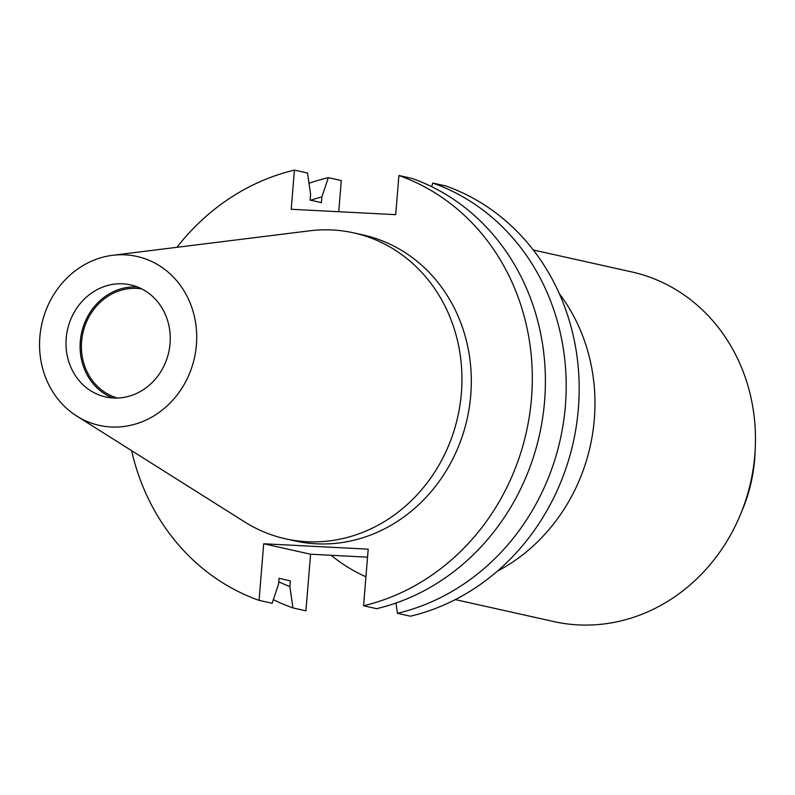 <?xml version="1.0" encoding="UTF-8"?>
<svg xmlns="http://www.w3.org/2000/svg" width="795" height="795" viewBox="0 0 795 795"><rect width="100%" height="100%" fill="white"/><g stroke="black" fill="none" stroke-linecap="round" stroke-linejoin="round"><path stroke-width="1.19" d="M365.929 576.773A179.114 161.802 102.6 0 1 331.167 555.288M533.276 249.978L631.796 271.94A179.114 161.802 102.6 0 1 755.25 448.36A179.114 161.802 102.6 0 1 740.543 514.325A179.114 161.802 102.6 0 1 578.164 624.89A179.114 161.802 102.6 0 1 553.827 621.581L455.316 599.609M117.491 398.047A55.968 50.562 102.6 0 1 82.322 335.798A55.968 50.562 102.6 0 1 136.79 288.386A55.968 50.562 102.6 0 1 141.818 288.923M112.801 397.967A57.409 51.854 102.6 0 1 81.527 333.115A57.409 51.854 102.6 0 1 136.909 286.965A57.409 51.854 102.6 0 1 137.545 287.005M122.828 283.825A57.409 51.854 102.6 0 1 130.628 284.888A57.409 51.854 102.6 0 1 169.544 347.922A57.409 51.854 102.6 0 1 113.437 398.007A57.409 51.854 102.6 0 1 105.636 396.944A57.409 51.854 102.6 0 1 66.72 333.91A57.409 51.854 102.6 0 1 122.828 283.825M111.062 426.985A86.536 78.178 102.6 0 1 76.777 416.073A86.536 78.178 102.6 0 1 41.837 323.903A86.536 78.178 102.6 0 1 112.622 255.304A86.536 78.178 102.6 0 1 125.213 254.847A86.536 78.178 102.6 0 1 196.405 344.96A86.536 78.178 102.6 0 1 111.062 426.985M112.622 255.304L309.643 230.808A156.724 141.57 102.6 0 1 332.429 229.974A156.724 141.57 102.6 0 1 353.725 232.875A156.724 141.57 102.6 0 1 459.987 404.963A156.724 141.57 102.6 0 1 306.8 541.713A156.724 141.57 102.6 0 1 285.514 538.811A156.724 141.57 102.6 0 1 244.721 521.957L76.777 416.073M353.725 232.875L363.096 234.962A156.724 141.57 102.6 0 1 469.358 407.05A156.724 141.57 102.6 0 1 316.181 543.8A156.724 141.57 102.6 0 1 294.885 540.898L285.514 538.811M363.553 605.76A223.892 202.248 102.6 0 0 531.487 398.384A223.892 202.248 102.6 0 0 398.921 175.506L412.009 178.418A223.892 202.248 102.6 0 1 544.575 401.306A223.892 202.248 102.6 0 1 376.641 608.682L363.553 605.76L368.204 549.166L263.711 543.77L259.061 600.364A223.892 202.248 102.6 0 1 131.582 450.626M431.606 186.656L432.808 183.059A223.892 202.248 102.6 0 1 565.374 405.947A223.892 202.248 102.6 0 1 397.43 613.313L395.95 603.047M432.808 183.059L445.786 185.951A223.892 202.248 102.6 0 1 578.353 408.839A223.892 202.248 102.6 0 1 410.419 616.205L397.43 613.313M176.917 247.315A223.892 202.248 102.6 0 1 294.428 170.11L307.516 173.022L310.606 194.397L310.13 200.102L321.418 202.626L321.896 196.912A204.226 184.49 102.6 0 0 310.785 200.251M259.061 600.364L272.148 603.286L278.568 584.027L279.035 578.323L290.324 580.837L289.857 586.551A204.226 184.49 102.6 0 1 278.757 581.791M398.921 175.506L395.701 214.66L291.209 209.274L294.428 170.11M309.007 183.297A223.892 202.248 102.6 0 1 328.315 177.663L321.896 196.912M289.857 586.551L292.938 607.917A223.892 202.248 102.6 0 1 273.351 599.688M367.548 557.166L310.577 554.224L305.926 610.818L292.938 607.917M328.315 177.663L341.303 180.554L338.74 211.718M755.25 448.36L754.982 454.054A149.321 134.882 102.6 0 1 742.719 509.048L740.543 514.325M559.263 293.564A179.114 161.802 102.6 0 1 497.362 571.188M263.711 543.77L310.577 554.224"/></g></svg>
